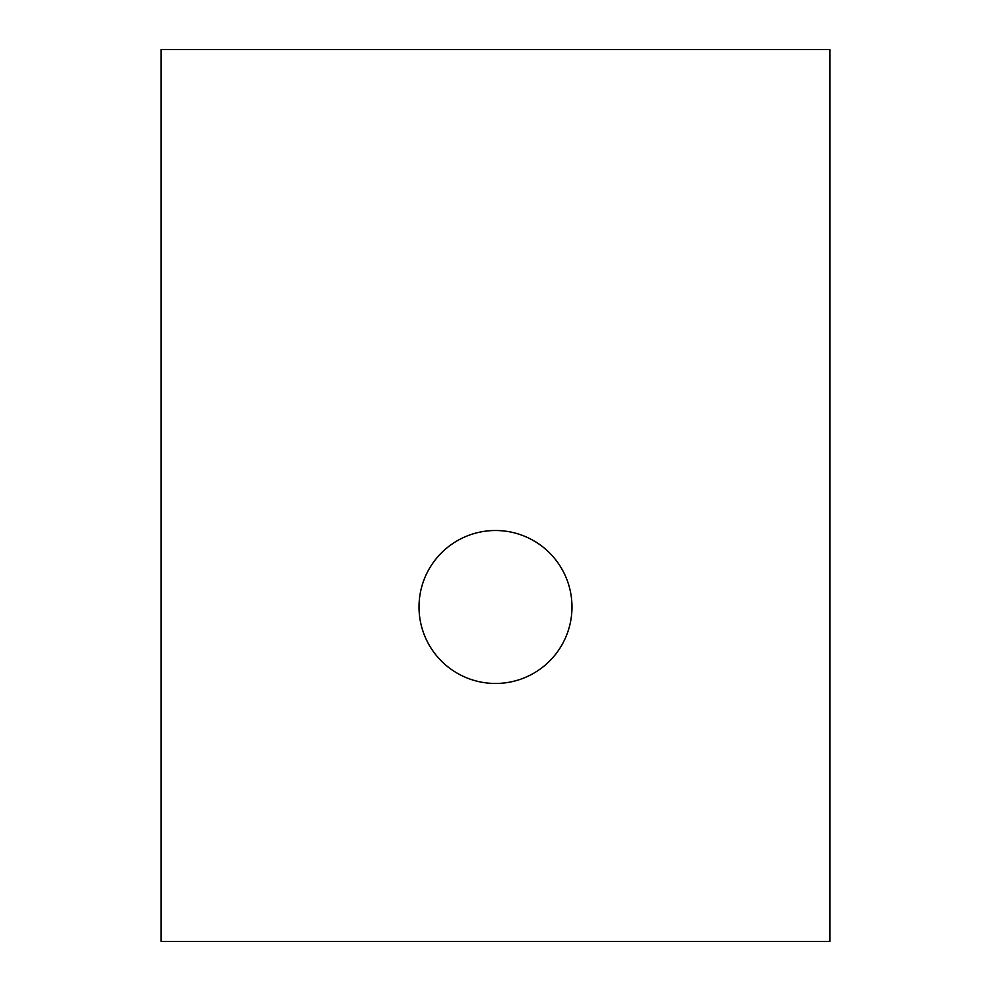 <?xml version="1.0" encoding="UTF-8"?>
<svg xmlns="http://www.w3.org/2000/svg" width="991" height="991" viewBox="0 0 991 991"><rect width="100%" height="100%" fill="white"/><g stroke="black" fill="none" stroke-linecap="round" stroke-linejoin="round"><path stroke-width="1.49" d="M495.5 683.468A76.48 76.48 0 0 1 419.02 606.987A76.48 76.48 0 0 1 495.5 530.507A76.48 76.48 0 0 1 571.98 606.987A76.48 76.48 0 0 1 495.5 683.468M829.962 941.45L161.037 941.45L161.037 49.55L829.962 49.55L829.962 941.45"/></g></svg>
